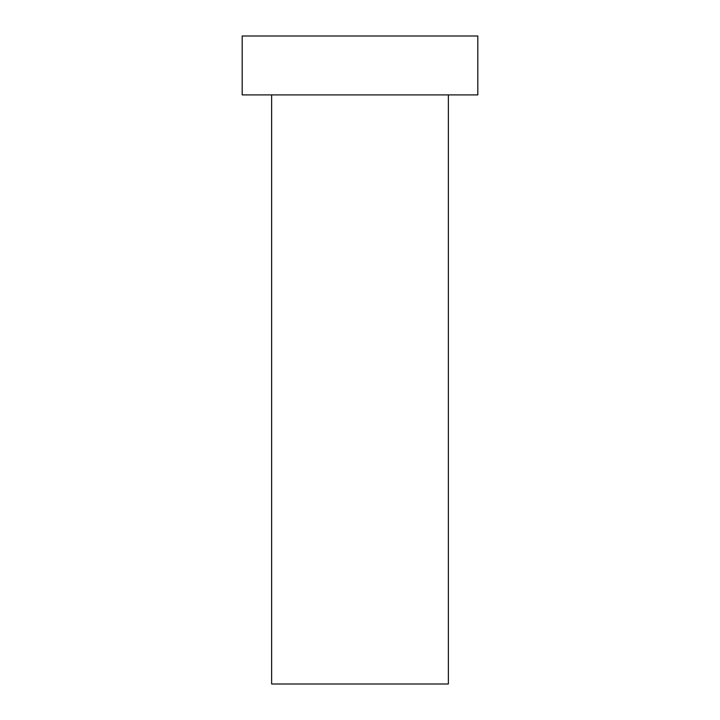 <?xml version="1.0" encoding="UTF-8"?>
<svg xmlns="http://www.w3.org/2000/svg" width="720" height="720" viewBox="0 0 720 720"><rect width="100%" height="100%" fill="white"/><g stroke="black" fill="none" stroke-linecap="round" stroke-linejoin="round"><path stroke-width="0.54" stroke-dasharray="3.6 2.7" d="M271.638 684L448.362 684M242.181 36L477.819 36M242.181 94.905L477.819 94.905M448.362 94.905L271.638 94.905L448.362 94.905"/><path stroke-width="1.08" d="M448.362 94.905L448.362 684L271.638 684L271.638 94.905M477.819 36L242.181 36L242.181 94.905L477.819 94.905L477.819 36"/></g></svg>
